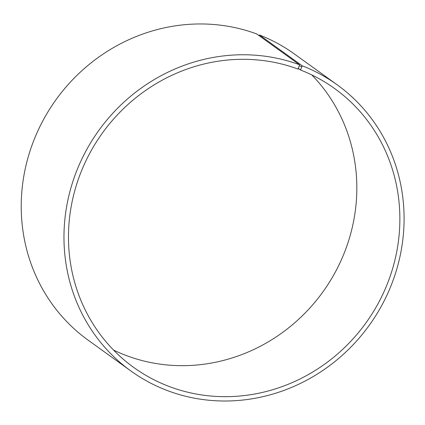 <?xml version="1.0" encoding="UTF-8"?>
<svg xmlns="http://www.w3.org/2000/svg" width="425" height="425" viewBox="0 0 425 425"><rect width="100%" height="100%" fill="white"/><g stroke="black" fill="none" stroke-linecap="round" stroke-linejoin="round"><path stroke-width="0.64" d="M113.533 350.057A171.865 162.403 125.8 0 0 322.899 291.917A171.865 162.403 125.8 0 0 311.769 74.917M298.286 68.388L300.571 70.029L302.17 65.769L259.425 34.972L258.921 35.541M300.804 69.769L298.138 68.76L297.909 69.02A171.865 162.403 125.8 0 0 90.637 151.672A171.865 162.403 125.8 0 0 133.705 367.428A171.865 162.403 125.8 0 0 365.936 322.926A171.865 162.403 125.8 0 0 334.634 88.549A171.865 162.403 125.8 0 0 300.571 70.029M298.138 68.76L299.349 65.748L302.063 66.778M299.349 65.748L299.444 64.733A176.386 166.674 125.8 0 0 86.716 149.563A176.386 166.674 125.8 0 0 130.916 370.998A176.386 166.674 125.8 0 0 369.256 325.316A176.386 166.674 125.8 0 0 337.131 84.777A176.386 166.674 125.8 0 0 302.17 65.769M299.444 64.733L256.695 33.936A176.386 166.674 125.8 0 0 43.966 118.766A176.386 166.674 125.8 0 0 88.172 340.197L130.916 370.998M337.131 84.777L294.387 53.98A176.386 166.674 125.8 0 0 259.425 34.972"/></g></svg>
